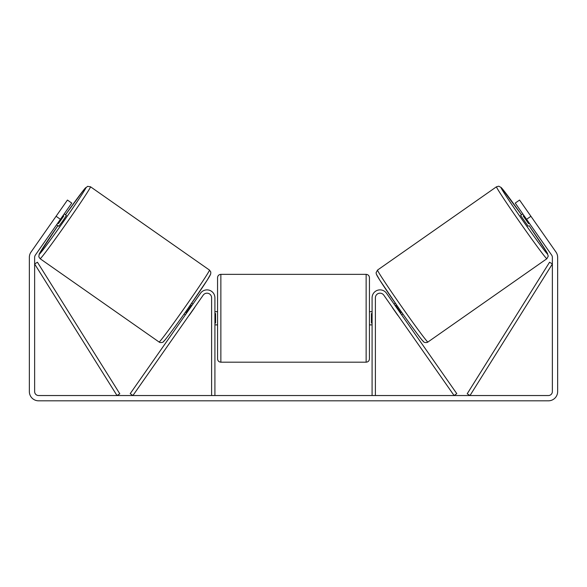 <?xml version="1.0" encoding="UTF-8"?>
<svg xmlns="http://www.w3.org/2000/svg" width="587" height="587" viewBox="0 0 587 587"><rect width="100%" height="100%" fill="white"/><g stroke="black" fill="none" stroke-linecap="round" stroke-linejoin="round"><path stroke-width="0.88" d="M375.387 395.535L375.387 297.8A4.623 4.623 0 0 1 383.795 295.151L454.089 395.535L456.789 393.642L386.503 293.258A7.925 7.925 0 0 0 372.085 297.8L372.085 395.535M546.864 258.728L427.901 342.03A43.915 1.225 -125 0 1 401.713 306.759A43.915 1.225 -125 0 1 377.522 270.079L496.485 186.783A43.915 1.225 55 0 0 520.676 223.456A43.915 1.225 55 0 0 546.864 258.728L548.287 256.086L546.534 251.801L529.085 225.628A40.613 1.13 -125 0 1 547.671 254.134A40.613 1.13 -125 0 1 523.45 221.512A40.613 1.13 -125 0 1 501.085 187.598A40.613 1.13 -125 0 1 521.505 214.813L501.225 187.539L498.774 186.204L496.485 186.783M528.168 226.274L520.588 215.451L522.804 213.903M527.375 211.217L534.471 221.35M394.06 304.051L395.308 303.178M401.633 314.874L402.88 314.001M392.439 307.493L391.353 305.944M395.146 305.6L395.579 305.291L400.987 313.018L400.554 313.326M397.847 315.219L398.933 316.767M392.336 307.566L397.744 315.292M523.89 215.451L523.193 215.935L528.601 223.662L529.298 223.177M528.601 223.662L523.193 215.935M60.41 219.311L56.081 216.28L67.439 200.057L71.768 203.087L35.352 255.096A3.962 3.962 0 0 0 34.633 257.37L34.633 391.573A3.962 3.962 0 0 0 38.595 395.535L548.405 395.535A3.962 3.962 0 0 0 552.367 391.573L552.367 257.37A3.962 3.962 0 0 0 551.648 255.096L515.232 203.087L519.561 200.057L530.919 216.28L526.59 219.311M56.081 216.28L31.023 252.065A9.245 9.245 0 0 0 29.35 257.37L29.35 391.573A9.245 9.245 0 0 0 38.595 400.818L548.405 400.818A9.245 9.245 0 0 0 557.65 391.573L557.65 257.37A9.245 9.245 0 0 0 555.977 252.065L530.919 216.28M214.915 395.535L214.915 297.8A7.925 7.925 0 0 0 200.497 293.258L130.211 393.642L132.911 395.535L203.205 295.151A4.623 4.623 0 0 1 211.613 297.8L211.613 395.535M217.557 318.271L217.557 277.658C217.755 275.655 218.856 274.555 220.859 274.356L220.859 362.186C218.856 361.996 217.755 360.895 217.557 358.884L217.557 318.271M369.443 277.658L369.443 358.884C369.245 360.895 368.144 361.996 366.141 362.186L366.141 274.356C368.144 274.555 369.245 275.655 369.443 277.658M214.915 313.553L215.576 313.553L215.576 322.989L214.915 322.989M372.085 322.989L371.424 322.989L371.424 313.553L372.085 313.553M209.478 270.079L90.515 186.783A43.915 1.225 125 0 1 66.324 223.456A43.915 1.225 125 0 1 40.136 258.728L159.099 342.03A43.915 1.225 -55 0 0 185.287 306.759A43.915 1.225 -55 0 0 209.478 270.079L210.806 272.03L210.689 274.063L207.196 280.146L187.84 308.711C175.286 326.636 164.309 341.429 163.384 341.7C163.179 342.669 159.781 342.837 159.099 342.03M56.616 224.726L58.832 226.274L62.772 220.969L66.412 215.451L64.196 213.903M63.11 215.451L63.807 215.935L58.399 223.662L57.702 223.177M194.561 307.493L195.647 305.944M192.94 304.051L191.692 303.178M185.367 314.874L184.12 314.001M188.067 316.767L189.153 315.219M191.854 305.6L191.421 305.291L186.013 313.018L186.446 313.326M194.664 307.566L189.256 315.292M59.625 211.217L52.529 221.35M58.399 223.662L63.807 215.935M34.633 263.974L117.004 395.535L119.799 393.782L37.429 262.22L34.633 263.974M552.367 263.974L469.996 395.535L467.201 393.782L549.571 262.22L552.367 263.974M376.715 274.679A40.613 1.13 55 0 0 399.079 308.601A40.613 1.13 55 0 0 423.308 341.216M40.136 258.728L38.808 256.783L39.226 254.017L57.915 225.628A40.613 1.13 -55 0 0 39.329 254.134A40.613 1.13 -55 0 0 63.55 221.512A40.613 1.13 -55 0 0 85.915 187.598A40.613 1.13 -55 0 0 65.495 214.813L84.11 189.462L87.544 186.35L90.515 186.783M210.285 274.679A40.613 1.13 125 0 1 187.921 308.601A40.613 1.13 125 0 1 163.692 341.216M427.901 342.03C427.219 342.837 423.821 342.669 423.616 341.7C422.691 341.429 411.714 326.636 399.16 308.711L379.804 280.146L376.311 274.063L376.098 272.72L377.522 270.079M366.141 274.356L220.859 274.356M217.557 311.668L214.915 311.668M372.085 311.668L369.443 311.668M372.085 324.875L369.443 324.875M217.557 324.875L214.915 324.875M366.141 362.186L220.859 362.186"/></g></svg>
